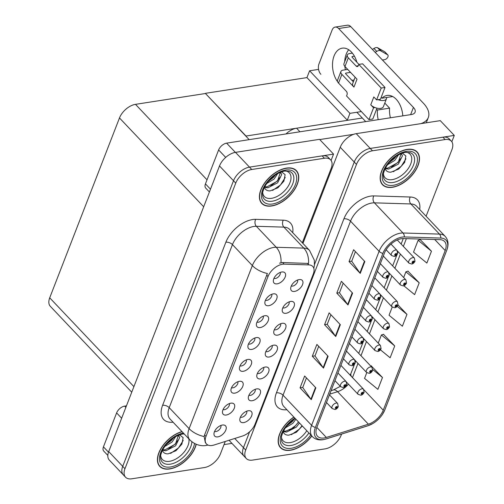 <?xml version="1.0" encoding="UTF-8"?>
<svg xmlns="http://www.w3.org/2000/svg" width="504" height="504" viewBox="0 0 504 504"><rect width="100%" height="100%" fill="white"/><g stroke="black" fill="none" stroke-linecap="round" stroke-linejoin="round"><path stroke-width="0.76" d="M286.02 133.944A14.893 8.524 -43.5 0 1 296.566 128.205L362.319 118.018M302.929 243.432L340.238 147.262A14.893 8.524 136.5 0 1 356.234 133.655L440.276 120.639L454.287 135.418L370.245 148.434A14.893 8.524 136.5 0 0 354.243 162.036L314.49 264.531L354.243 162.036A14.893 8.524 136.5 0 1 370.245 148.434L442.877 137.183A14.893 8.524 136.5 0 1 449.096 138.776L451.338 141.139A14.893 8.524 136.5 0 0 445.12 139.545L372.488 150.797A14.893 8.524 136.5 0 0 356.486 164.398L245.694 450.028A14.893 8.524 136.5 0 0 246.292 458.514A14.893 8.524 136.5 0 0 252.51 460.102L325.149 448.856A14.893 8.524 136.5 0 0 341.145 435.248L341.605 434.07M333.73 444.811L334.53 444.163M451.83 141.75L454.287 135.418M245.694 450.028L243.457 447.665A14.893 8.524 136.5 0 0 244.056 456.145A14.893 8.524 136.5 0 1 243.457 447.665L249.619 431.783L243.457 447.665L234.744 438.48M229.232 440.219A14.893 8.524 136.5 0 0 230.044 441.372L246.292 458.514M245.794 136.067L347.218 120.362L349.94 113.337L361.337 111.573M347.294 120.16L306.949 77.603L309.601 70.781L318.566 69.388M309.601 70.781L349.94 113.337M245.87 135.866L205.456 93.511L249.19 139.646M205.531 93.309L306.949 77.603M214.578 431.43A4.467 2.558 136.5 0 0 215.933 431.55A4.467 2.558 136.5 0 0 219.75 429.125A4.467 2.558 136.5 0 0 220.878 425.458M217.816 436.874A7.447 4.259 136.5 0 0 225.471 430.844A7.447 4.259 136.5 0 0 223.795 425.004A7.447 4.259 136.5 0 0 222.409 425.036A7.447 4.259 136.5 0 0 213.973 434.316A7.447 4.259 136.5 0 0 217.816 436.874M257.38 373.426A4.467 2.558 136.5 0 0 258.735 373.552A4.467 2.558 136.5 0 0 262.546 371.12A4.467 2.558 136.5 0 0 263.68 367.454M260.618 378.876A7.447 4.259 136.5 0 0 268.273 372.847A7.447 4.259 136.5 0 0 266.591 367.006A7.447 4.259 136.5 0 0 265.205 367.038A7.447 4.259 136.5 0 0 256.775 376.312A7.447 4.259 136.5 0 0 260.618 378.876M248.9 395.287A4.467 2.558 136.5 0 0 250.255 395.413A4.467 2.558 136.5 0 0 254.066 392.981A4.467 2.558 136.5 0 0 255.2 389.315M252.139 400.737A7.447 4.259 136.5 0 0 259.793 394.708A7.447 4.259 136.5 0 0 258.111 388.868A7.447 4.259 136.5 0 0 256.725 388.899A7.447 4.259 136.5 0 0 248.296 398.179A7.447 4.259 136.5 0 0 252.139 400.737M282.82 307.843A4.467 2.558 136.5 0 0 284.174 307.963A4.467 2.558 136.5 0 0 287.986 305.537A4.467 2.558 136.5 0 0 289.12 301.871M286.058 313.286A7.447 4.259 136.5 0 0 293.712 307.257A7.447 4.259 136.5 0 0 292.03 301.417A7.447 4.259 136.5 0 0 290.644 301.449A7.447 4.259 136.5 0 0 282.215 310.729A7.447 4.259 136.5 0 0 286.058 313.286M248.497 343.98A4.467 2.558 136.5 0 0 249.852 344.1A4.467 2.558 136.5 0 0 253.669 341.674A4.467 2.558 136.5 0 0 254.797 338.008M251.735 349.423A7.447 4.259 136.5 0 0 259.39 343.394A7.447 4.259 136.5 0 0 257.714 337.56A7.447 4.259 136.5 0 0 256.328 337.586A7.447 4.259 136.5 0 0 247.892 346.865A7.447 4.259 136.5 0 0 251.735 349.423M265.457 300.252A4.467 2.558 136.5 0 0 266.811 300.378A4.467 2.558 136.5 0 0 270.629 297.946A4.467 2.558 136.5 0 0 271.757 294.286M268.695 305.701A7.447 4.259 136.5 0 0 276.349 299.672A7.447 4.259 136.5 0 0 274.674 293.832A7.447 4.259 136.5 0 0 273.288 293.863A7.447 4.259 136.5 0 0 264.852 303.143A7.447 4.259 136.5 0 0 268.695 305.701M240.421 417.154A4.467 2.558 136.5 0 0 241.775 417.274A4.467 2.558 136.5 0 0 245.587 414.849A4.467 2.558 136.5 0 0 246.721 411.182M243.659 422.598A7.447 4.259 136.5 0 0 251.313 416.569A7.447 4.259 136.5 0 0 249.631 410.729A7.447 4.259 136.5 0 0 248.245 410.76A7.447 4.259 136.5 0 0 239.816 420.04A7.447 4.259 136.5 0 0 243.659 422.598M240.017 365.841A4.467 2.558 136.5 0 0 241.372 365.967A4.467 2.558 136.5 0 0 245.19 363.535A4.467 2.558 136.5 0 0 246.317 359.869M243.256 371.291A7.447 4.259 136.5 0 0 250.91 365.255A7.447 4.259 136.5 0 0 249.234 359.421A7.447 4.259 136.5 0 0 247.848 359.446A7.447 4.259 136.5 0 0 239.413 368.726A7.447 4.259 136.5 0 0 243.256 371.291M223.058 409.563A4.467 2.558 136.5 0 0 224.412 409.689A4.467 2.558 136.5 0 0 228.23 407.257A4.467 2.558 136.5 0 0 229.358 403.597M226.296 415.012A7.447 4.259 136.5 0 0 233.951 408.983A7.447 4.259 136.5 0 0 232.275 403.143A7.447 4.259 136.5 0 0 230.889 403.175A7.447 4.259 136.5 0 0 222.453 412.455A7.447 4.259 136.5 0 0 226.296 415.012M231.538 387.702A4.467 2.558 136.5 0 0 232.892 387.828A4.467 2.558 136.5 0 0 236.71 385.396A4.467 2.558 136.5 0 0 237.838 381.73M234.776 393.151A7.447 4.259 136.5 0 0 242.43 387.122A7.447 4.259 136.5 0 0 240.754 381.282A7.447 4.259 136.5 0 0 239.368 381.314A7.447 4.259 136.5 0 0 230.933 390.587A7.447 4.259 136.5 0 0 234.776 393.151M274.34 329.704A4.467 2.558 136.5 0 0 275.694 329.824A4.467 2.558 136.5 0 0 279.506 327.398A4.467 2.558 136.5 0 0 280.64 323.732M277.578 335.147A7.447 4.259 136.5 0 0 285.233 329.118A7.447 4.259 136.5 0 0 283.55 323.284A7.447 4.259 136.5 0 0 282.164 323.31A7.447 4.259 136.5 0 0 273.735 332.59A7.447 4.259 136.5 0 0 277.578 335.147M265.86 351.565A4.467 2.558 136.5 0 0 267.214 351.691A4.467 2.558 136.5 0 0 271.026 349.259A4.467 2.558 136.5 0 0 272.16 345.593M269.098 357.015A7.447 4.259 136.5 0 0 276.753 350.979A7.447 4.259 136.5 0 0 275.071 345.146A7.447 4.259 136.5 0 0 273.685 345.171A7.447 4.259 136.5 0 0 265.255 354.451A7.447 4.259 136.5 0 0 269.098 357.015M273.937 278.391A4.467 2.558 136.5 0 0 275.291 278.517A4.467 2.558 136.5 0 0 279.109 276.085A4.467 2.558 136.5 0 0 280.237 272.418M277.175 283.84A7.447 4.259 136.5 0 0 284.829 277.811A7.447 4.259 136.5 0 0 283.154 271.971A7.447 4.259 136.5 0 0 281.767 272.002A7.447 4.259 136.5 0 0 273.332 281.276A7.447 4.259 136.5 0 0 277.175 283.84M256.977 322.119A4.467 2.558 136.5 0 0 258.332 322.239A4.467 2.558 136.5 0 0 262.149 319.813A4.467 2.558 136.5 0 0 263.277 316.147M260.215 327.562A7.447 4.259 136.5 0 0 267.87 321.533A7.447 4.259 136.5 0 0 266.194 315.699A7.447 4.259 136.5 0 0 264.808 315.724A7.447 4.259 136.5 0 0 256.372 325.004A7.447 4.259 136.5 0 0 260.215 327.562M291.299 285.976A4.467 2.558 136.5 0 0 292.654 286.102A4.467 2.558 136.5 0 0 296.465 283.67A4.467 2.558 136.5 0 0 297.599 280.01M294.538 291.425A7.447 4.259 136.5 0 0 302.192 285.396A7.447 4.259 136.5 0 0 300.51 279.556A7.447 4.259 136.5 0 0 299.124 279.588A7.447 4.259 136.5 0 0 290.695 288.868A7.447 4.259 136.5 0 0 294.538 291.425M212.121 445.473A13.406 7.673 136.5 0 0 213.967 445.032L242.474 436.042A13.406 7.673 136.5 0 0 255.03 424.236L313.274 274.075A13.406 7.673 136.5 0 0 312.738 266.44A13.406 7.673 136.5 0 0 308.858 264.896L284.13 264.146A13.406 7.673 136.5 0 0 268.008 276.507L205.985 436.407A13.406 7.673 136.5 0 0 206.527 444.043A13.406 7.673 136.5 0 0 212.121 445.473M212.99 463.51L213.791 462.855M331.09 160.448L333.547 154.117L249.505 167.126A14.893 8.524 136.5 0 0 233.503 180.734L122.718 466.364A14.893 8.524 136.5 0 0 123.316 474.844A14.893 8.524 136.5 0 1 122.718 466.364L233.503 180.734A14.893 8.524 136.5 0 1 249.505 167.126L322.138 155.881A14.893 8.524 136.5 0 1 328.356 157.469L330.599 159.837A14.893 8.524 136.5 0 0 324.381 158.243L251.748 169.495A14.893 8.524 136.5 0 0 235.746 183.097L124.954 468.726A14.893 8.524 136.5 0 0 125.553 477.212A14.893 8.524 136.5 0 0 131.771 478.8L204.41 467.554A14.893 8.524 136.5 0 0 220.406 453.946L225.244 441.479M333.547 154.117L319.536 139.337L235.494 152.353A14.893 8.524 136.5 0 0 219.498 165.961L108.707 451.584A14.893 8.524 136.5 0 0 109.305 460.07L125.553 477.212M131.739 392.2L50.312 306.3A14.893 8.524 -43.5 0 1 49.713 297.82L119.48 117.949A14.893 8.524 -43.5 0 1 135.482 104.347L205.456 93.511M293.863 417.079A23.833 13.633 136.5 0 0 280.52 447.709A23.833 13.633 136.5 0 0 290.468 450.255A23.833 13.633 136.5 0 0 311.818 436.017M392.471 187.28A23.833 13.633 136.5 0 0 414.502 172.091A23.833 13.633 136.5 0 0 417.117 151.937A23.833 13.633 136.5 0 0 407.163 149.392A23.833 13.633 136.5 0 0 385.132 164.581A23.833 13.633 136.5 0 0 382.523 184.735A23.833 13.633 136.5 0 0 392.471 187.28M324.166 437.97A15.889 9.091 -43.5 0 1 317.533 436.275A15.889 9.091 -43.5 0 1 316.896 427.228L384.394 253.197A15.889 9.091 -43.5 0 1 403.502 238.549L439.961 239.652A15.889 9.091 -43.5 0 1 444.553 241.485A15.889 9.091 -43.5 0 1 445.196 250.532L383.261 410.199A15.889 9.091 -43.5 0 1 368.38 424.192L326.353 437.453A15.889 9.091 -43.5 0 1 324.166 437.97M323.555 439.551A17.873 10.225 136.5 0 0 326.012 438.965L368.046 425.704A17.873 10.225 136.5 0 0 372.872 423.505A17.873 10.225 136.5 0 0 382.404 414.471A17.873 10.225 136.5 0 0 384.785 409.966L446.714 250.299A17.873 10.225 136.5 0 0 440.83 238.058L404.365 236.956A17.873 10.225 136.5 0 0 382.876 253.43L315.372 427.461A17.873 10.225 136.5 0 0 323.555 439.551M364.833 261.544L353.625 249.726L349.039 261.563L360.24 273.382L364.833 261.544M355.433 251.628L351.716 261.217L359.9 272.966A3.975 2.079 21.2 0 0 360.24 273.382M351.742 261.141L349.039 261.563M352.592 293.114L341.384 281.295L336.792 293.133L347.999 304.952L352.592 293.114M343.186 283.198L339.469 292.786L347.653 304.536A3.975 2.079 21.2 0 0 347.999 304.952M339.501 292.717L336.792 293.133M315.857 387.828L304.649 376.003L300.056 387.841L311.264 399.666L315.857 387.828M306.451 377.912L302.734 387.5L310.918 399.25A3.975 2.079 21.2 0 0 311.264 399.666M302.765 387.425L300.056 387.841M328.098 356.259L316.89 344.434L312.304 356.271L323.505 368.096L328.098 356.259M318.698 346.336L314.981 355.925L323.165 367.674A3.975 2.079 21.2 0 0 323.505 368.096M315.006 355.856L312.304 356.271M340.345 324.683L329.137 312.864L324.544 324.702L335.752 336.527L340.345 324.683M330.945 314.767L327.222 324.356L335.412 336.105A3.975 2.079 21.2 0 0 335.752 336.527M327.254 324.286L324.544 324.702M426.094 216.241L451.937 149.619A14.893 8.524 136.5 0 0 451.338 141.139M431.462 251.231L418.125 240.276L413.532 252.113L426.869 263.069L431.462 251.231L420.185 239.583M380.438 349.814L390.134 357.777L394.726 345.939L383.45 334.297M366.78 372.658L364.549 378.397L377.887 389.346L382.479 377.509L371.202 365.866M403.792 285.743L414.622 294.638L419.215 282.801L407.938 271.158M392.219 307.068L389.044 315.252L402.381 326.208L406.967 314.37L398.028 304.933M406.967 314.37L397.196 306.337M394.726 345.939L381.389 334.984L378.233 343.13M381.389 334.984L383.632 334.234M370.73 366.024L371.385 365.803M382.479 377.509L372.777 369.539M419.215 282.801L405.877 271.845L403.673 277.54M405.877 271.845L408.12 271.095M418.125 240.276L420.368 239.526M181.982 431.6A23.833 13.633 136.5 0 0 161.57 447.489A23.833 13.633 136.5 0 0 159.781 466.408A23.833 13.633 136.5 0 0 169.728 468.953A23.833 13.633 136.5 0 0 196.245 444.289M271.732 205.978A23.833 13.633 136.5 0 0 293.763 190.789A23.833 13.633 136.5 0 0 296.377 170.636A23.833 13.633 136.5 0 0 286.423 168.09A23.833 13.633 136.5 0 0 264.392 183.28A23.833 13.633 136.5 0 0 261.784 203.433A23.833 13.633 136.5 0 0 271.732 205.978M205.386 442.84L204.139 436.546L204.593 434.933L267.391 273.489A17.375 9.085 -158.8 0 1 252.353 265.583A19.864 11.365 -43.5 0 1 273.685 247.445A19.864 11.365 -43.5 0 1 276.236 247.275L303.792 248.107A19.864 11.365 -43.5 0 1 309.532 250.4L289.642 229.414A19.864 11.365 136.5 0 0 283.897 227.128L256.341 226.29A19.864 11.365 136.5 0 0 253.796 226.46A19.864 11.365 136.5 0 0 232.457 244.604L169.212 407.66A19.864 11.365 136.5 0 0 170.012 418.969L189.901 439.948A19.864 11.365 -43.5 0 1 189.107 428.646A17.375 9.085 21.2 0 0 204.139 436.546M279.493 263.195L282.605 262.534L308.536 263.453A17.375 12.392 -88.3 0 0 303.792 248.107L283.897 227.128A4.964 3.541 91.7 0 1 283.267 220.179A24.828 14.207 -43.5 0 1 292.704 232.646M302.312 242.783L331.197 168.317A14.893 8.524 136.5 0 0 330.599 159.837M397.398 250.942L408.971 263.151A3.723 2.129 -43.5 0 1 409.38 260.001A3.723 2.129 -43.5 0 1 412.82 257.632A3.723 2.129 -43.5 0 1 414.376 258.029L414.987 261.217A2.482 1.367 -160.8 0 1 414.042 261.878A1.241 0.712 136.5 0 0 413.456 261.078A1.241 0.712 136.5 0 0 412.127 262.212A1.241 0.712 136.5 0 0 412.694 263.05A1.241 0.712 136.5 0 0 414.011 261.96L412.713 262.408L413.23 261.671L414.042 261.878M413.135 261.696L413.45 262.023M414.011 261.96A2.482 1.228 23.1 0 0 414.893 261.463A2.482 1.228 23.1 0 0 414.931 261.343M386.127 249.782L391.614 255.566A3.723 2.129 -43.5 0 1 392.017 252.416A3.723 2.129 -43.5 0 1 395.464 250.041A3.723 2.129 -43.5 0 1 397.02 250.444L397.625 253.632A2.482 1.367 -160.8 0 1 396.679 254.293A1.241 0.712 136.5 0 0 396.1 253.493A1.241 0.712 136.5 0 0 394.764 254.627A1.241 0.712 136.5 0 0 395.331 255.465A1.241 0.712 136.5 0 0 396.648 254.375L395.356 254.822L395.867 254.085L396.679 254.293M395.779 254.111L396.087 254.438M396.648 254.375A2.482 1.228 23.1 0 0 397.53 253.871A2.482 1.228 23.1 0 0 397.568 253.758M388.918 272.803L400.491 285.012A3.723 2.129 -43.5 0 1 400.901 281.862A3.723 2.129 -43.5 0 1 404.34 279.493A3.723 2.129 -43.5 0 1 405.896 279.89L406.507 283.078A2.482 1.367 -160.8 0 1 405.562 283.739A1.241 0.712 136.5 0 0 404.977 282.939A1.241 0.712 136.5 0 0 403.647 284.073A1.241 0.712 136.5 0 0 404.214 284.918A1.241 0.712 136.5 0 0 405.531 283.828L404.233 284.269L404.75 283.531L405.562 283.739M404.655 283.557L404.97 283.884M405.531 283.828A2.482 1.228 23.1 0 0 406.413 283.324A2.482 1.228 23.1 0 0 406.451 283.204M380.438 294.664L392.011 306.873A3.723 2.129 -43.5 0 1 392.421 303.729A3.723 2.129 -43.5 0 1 395.861 301.354A3.723 2.129 -43.5 0 1 397.417 301.751L398.028 304.939A2.482 1.367 -160.8 0 1 397.083 305.6A1.241 0.712 136.5 0 0 396.497 304.807A1.241 0.712 136.5 0 0 395.168 305.941A1.241 0.712 136.5 0 0 395.734 306.779A1.241 0.712 136.5 0 0 397.051 305.689L395.753 306.13L396.27 305.399L397.083 305.6M396.175 305.418L396.49 305.752M397.051 305.689A2.482 1.228 23.1 0 0 397.933 305.185A2.482 1.228 23.1 0 0 397.971 305.065M371.958 316.531L383.531 328.74A3.723 2.129 -43.5 0 1 383.941 325.59A3.723 2.129 -43.5 0 1 387.381 323.215A3.723 2.129 -43.5 0 1 388.937 323.612L389.548 326.8A2.482 1.367 -160.8 0 1 388.603 327.461A1.241 0.712 136.5 0 0 388.017 326.668A1.241 0.712 136.5 0 0 386.688 327.802A1.241 0.712 136.5 0 0 387.255 328.639A1.241 0.712 136.5 0 0 388.571 327.55L387.274 327.997L387.79 327.26L388.603 327.461M387.696 327.285L388.011 327.613M388.571 327.55A2.482 1.228 23.1 0 0 389.453 327.046A2.482 1.228 23.1 0 0 389.491 326.932M377.357 271.335L383.135 277.427A3.723 2.129 -43.5 0 1 383.538 274.277A3.723 2.129 -43.5 0 1 386.984 271.908A3.723 2.129 -43.5 0 1 388.54 272.305L389.145 275.493A2.482 1.367 -160.8 0 1 388.2 276.154A1.241 0.712 136.5 0 0 387.62 275.354A1.241 0.712 136.5 0 0 386.284 276.488A1.241 0.712 136.5 0 0 386.851 277.332A1.241 0.712 136.5 0 0 388.168 276.236L386.877 276.683L387.387 275.946L388.2 276.154M387.299 275.971L387.608 276.299M388.168 276.236A2.482 1.228 23.1 0 0 389.05 275.738A2.482 1.228 23.1 0 0 389.088 275.619M368.878 293.202L374.655 299.288A3.723 2.129 -43.5 0 1 375.058 296.138A3.723 2.129 -43.5 0 1 378.504 293.769A3.723 2.129 -43.5 0 1 380.06 294.166L380.665 297.354A2.482 1.367 -160.8 0 1 379.72 298.015A1.241 0.712 136.5 0 0 379.14 297.221A1.241 0.712 136.5 0 0 377.805 298.349A1.241 0.712 136.5 0 0 378.372 299.193A1.241 0.712 136.5 0 0 379.688 298.103L378.397 298.544L378.907 297.807L379.72 298.015M378.819 297.832L379.128 298.166M379.688 298.103A2.482 1.228 23.1 0 0 380.57 297.599A2.482 1.228 23.1 0 0 380.608 297.48M360.398 315.063L366.175 321.149A3.723 2.129 -43.5 0 1 366.578 318.005A3.723 2.129 -43.5 0 1 370.024 315.63A3.723 2.129 -43.5 0 1 371.58 316.027L372.185 319.215A2.482 1.367 -160.8 0 1 371.24 319.876A1.241 0.712 136.5 0 0 370.661 319.082A1.241 0.712 136.5 0 0 369.325 320.216A1.241 0.712 136.5 0 0 369.892 321.054A1.241 0.712 136.5 0 0 371.209 319.964L369.917 320.412L370.427 319.675L371.24 319.876M370.339 319.693L370.648 320.027M371.209 319.964A2.482 1.228 23.1 0 0 372.091 319.46A2.482 1.228 23.1 0 0 372.128 319.341M351.918 336.924L357.695 343.016A3.723 2.129 -43.5 0 1 358.098 339.866A3.723 2.129 -43.5 0 1 361.544 337.491A3.723 2.129 -43.5 0 1 363.101 337.888L363.705 341.076A2.482 1.367 -160.8 0 1 362.76 341.737A1.241 0.712 136.5 0 0 362.181 340.943A1.241 0.712 136.5 0 0 360.845 342.077A1.241 0.712 136.5 0 0 361.412 342.915A1.241 0.712 136.5 0 0 362.729 341.825L361.437 342.273L361.948 341.536L362.76 341.737M361.859 341.561L362.168 341.888M362.729 341.825A2.482 1.228 23.1 0 0 363.611 341.321A2.482 1.228 23.1 0 0 363.649 341.208M121.647 418.232L116.613 412.921L103.446 446.859L108.492 452.183M224.034 444.597L231.941 443.369M107.831 455.408L103.748 451.099A7.447 4.259 -43.5 0 1 103.446 446.859M116.613 412.921A7.447 4.259 -43.5 0 1 124.614 406.117L125.843 407.415M126.454 405.833L124.614 406.117M344.704 61.746A19.864 12.55 81.2 0 1 346.235 54.079A19.864 12.55 81.2 0 1 348.711 49.739M337.623 81.736A19.864 12.55 81.2 0 1 334.064 55.963A19.864 12.55 81.2 0 1 342.235 48.157A19.864 12.55 81.2 0 1 356.895 62.25M381.188 97.329L382.007 98.192L392.711 96.535M378.227 119.662A19.864 12.55 81.2 0 1 377.414 110.029L376.595 109.166M377.414 110.029L389.586 108.146L384.785 103.087M225.691 157.412L218.616 149.946L205.449 183.884L210.483 189.195M326.038 181.616L326.964 181.472M319.75 139.564L353.676 134.31M390.398 117.778A19.864 12.55 81.2 0 1 389.586 108.146M345.404 69.779A19.864 12.55 81.2 0 1 344.849 66.377M338.631 28.526A7.447 4.706 -98.8 0 0 335.191 27.084L347.363 25.2A7.447 4.706 81.2 0 1 350.797 26.643L338.631 28.526L413.431 107.434A9.929 5.191 -158.8 0 1 415.088 112.203A9.929 5.191 -158.8 0 1 411.434 114.521L226.611 143.142L235.368 152.372M420.777 123.663A29.793 15.574 21.2 0 0 428.318 117.489A29.793 15.574 21.2 0 0 423.36 103.181L350.797 26.643M335.191 27.084A7.447 4.706 -98.8 0 0 332.13 30.013L318.969 63.951A7.447 4.706 -98.8 0 0 320.872 74.302M382.007 98.192A19.864 12.55 81.2 0 1 387.059 95.445A19.864 12.55 81.2 0 1 402.803 115.857M356.864 112.266L365.715 121.603M209.406 191.98L205.752 188.124A7.447 4.259 -43.5 0 1 205.449 183.884M218.616 149.946A7.447 4.259 -43.5 0 1 226.611 143.142M378.076 99.666L376.62 99.893L381.213 88.055L385.018 87.463L380.425 99.307L378.076 99.666A7.447 3.893 21.2 0 0 383.727 100.485A7.447 3.893 21.2 0 0 386.467 98.746A7.447 3.893 21.2 0 0 386.562 97.486M375.014 107.56L373.559 107.787L370.755 104.832A7.447 3.893 21.2 0 0 375.014 107.56A7.447 3.893 21.2 0 0 380.665 108.379A7.447 3.893 21.2 0 0 383.405 106.64L386.467 98.746M352.372 53.122L349.53 53.563A5.96 3.112 21.2 0 0 347.338 54.955A5.96 3.112 21.2 0 0 348.327 57.815L344.963 66.496L357.008 79.204L353.947 87.097L341.901 74.39L338.531 83.072L346.38 91.344A2.482 1.569 81.2 0 1 347.01 94.796L346.557 95.98L368.966 119.624L372.771 119.032L376.986 108.171M344.963 66.496A5.96 3.112 -158.8 0 1 343.967 63.636L347.338 54.955M382.435 60.014L384.565 59.686A3.169 1.814 -43.5 0 0 387.494 57.664A3.169 1.814 -43.5 0 0 387.841 54.986L385.043 52.032A3.169 1.814 136.5 0 0 384.804 51.843L377.464 47.647A4.964 2.841 136.5 0 0 373.962 48.46L376.765 51.414L375.215 52.397M355.144 77.238L352.706 83.519A7.447 3.893 21.2 0 0 353.947 87.097M353.348 81.868L345.706 73.798A0.995 0.517 -158.8 0 1 345.536 73.326A0.995 0.517 -158.8 0 1 345.901 73.093L345.649 73.742M350.532 72.374L345.901 73.093M338.531 83.072A5.96 3.112 -158.8 0 1 337.541 80.212L340.912 71.53A5.96 3.112 21.2 0 1 343.104 70.138L347.735 69.42M340.912 71.53A5.96 3.112 21.2 0 0 341.901 74.39M370.755 104.832L373.817 96.938L376.62 99.893M358.924 64.392L352.132 57.229A0.995 0.517 -158.8 0 1 351.968 56.75A0.995 0.517 -158.8 0 1 352.334 56.517L352.082 57.166M385.018 87.463L362.603 63.825L358.798 64.411L358.338 65.596A2.482 1.569 81.2 0 1 357.317 66.572A2.482 1.569 81.2 0 1 356.177 66.093L348.327 57.815M351.886 80.325L354.079 79.985M368.966 119.624L373.559 107.787M381.213 88.055L358.798 64.411M354.432 56.196L352.334 56.517M372.412 49.436L373.962 48.46M376.765 51.414A4.964 2.841 136.5 0 1 380.262 50.608L387.601 54.797A3.169 1.814 -43.5 0 1 387.841 54.986M380.262 50.608L377.464 47.647M381.509 51.269L378.712 48.315M306.791 430.712A17.18 9.828 -43.5 0 1 290.279 442.606A17.18 9.828 -43.5 0 1 281.421 436.716M311.718 435.91A23.587 13.495 -43.5 0 1 290.543 450.059A23.587 13.495 -43.5 0 1 280.697 447.539A23.587 13.495 -43.5 0 1 293.964 417.186M302.305 425.987L296.383 432.268L288.905 435.154C285.963 435.28 284.08 434.158 283.248 431.789A11.227 6.42 136.5 0 1 283.154 431.5M295.892 419.221L292.824 423.329L285.296 427.896M294.683 418.868L286.618 426.126M299.452 422.976L296.383 427.083L286.618 432.073L283.179 431.594M298.563 422.037L293.794 427.657L285.724 431.134L283.406 431.008M282.127 434.486L282.082 434.076M302.06 425.729L299.231 429.263L291.337 434.719M298.507 421.974L295.678 425.508L289.334 430.24M294.361 419.082L292.118 421.754L286.763 425.949M183.343 433.925A17.18 9.828 -43.5 0 1 184.395 434.139M188.836 438.826A17.18 9.828 -43.5 0 1 183.702 452.573A17.18 9.828 -43.5 0 1 169.539 461.305A17.18 9.828 -43.5 0 1 160.681 455.414M196.075 444.219A23.587 13.495 -43.5 0 1 169.804 468.758A23.587 13.495 -43.5 0 1 159.957 466.238A23.587 13.495 -43.5 0 1 161.79 447.42A23.587 13.495 -43.5 0 1 182.12 431.739M179.273 434.599L183.122 437.623L181.9 444.1L175.953 450.746L168.166 453.852C165.224 453.978 163.34 452.857 162.508 450.488A11.227 6.42 136.5 0 1 162.414 450.198M175.77 436.483L172.084 442.027L164.556 446.594M173.943 437.566L165.879 444.824M178.435 435.217L179.695 437.485L175.644 445.782L165.873 450.771L162.439 450.286M178.403 435.229L175.487 444.062L164.984 449.833L162.66 449.707M161.387 453.184L161.343 452.775M183.229 440.458L178.492 447.962L170.598 453.417M178.139 440.074L174.938 444.207L168.594 448.938M173.615 437.781L171.379 440.452L166.024 444.641M406.085 152.252A17.18 9.828 -43.5 0 1 409.935 165.728A17.18 9.828 -43.5 0 1 392.282 179.626A17.18 9.828 -43.5 0 1 383.424 173.735M392.547 187.078A23.587 13.495 -43.5 0 1 382.7 184.565A23.587 13.495 -43.5 0 1 385.283 164.619A23.587 13.495 -43.5 0 1 407.087 149.594A23.587 13.495 -43.5 0 1 416.934 152.107A23.587 13.495 -43.5 0 1 414.351 172.053A23.587 13.495 -43.5 0 1 392.547 187.078M402.016 152.92L405.865 155.95L404.643 162.42L398.696 169.073L390.909 172.179C387.967 172.299 386.083 171.177 385.251 168.808A11.227 6.42 136.5 0 1 385.157 168.525M398.513 154.81L394.827 160.354L387.293 164.915M396.686 155.893L388.622 163.145M401.178 153.544L402.438 155.812L398.387 164.102L388.615 169.092L385.182 168.613M401.146 153.556L398.229 162.389L387.727 168.153L385.402 168.027M384.13 171.511L384.086 171.102M405.972 158.779L401.234 166.282L393.341 171.738M400.882 158.395L397.675 162.527L391.331 167.265M396.358 156.101L394.122 158.779L388.767 162.968M285.346 170.951A17.18 9.828 -43.5 0 1 289.195 184.42A17.18 9.828 -43.5 0 1 271.543 198.324A17.18 9.828 -43.5 0 1 262.678 192.433M271.807 205.777A23.587 13.495 -43.5 0 1 261.96 203.257A23.587 13.495 -43.5 0 1 264.543 183.317A23.587 13.495 -43.5 0 1 286.348 168.292A23.587 13.495 -43.5 0 1 296.195 170.806A23.587 13.495 -43.5 0 1 293.612 190.751A23.587 13.495 -43.5 0 1 271.807 205.777M281.27 171.618L285.125 174.649L283.903 181.119L277.956 187.772L270.169 190.877C267.227 190.997 265.343 189.876 264.506 187.507A11.227 6.42 136.5 0 1 264.417 187.223M277.773 173.508L274.088 179.052L266.553 183.613M275.946 174.586L267.882 181.843M280.438 172.242L281.698 174.51L277.647 182.801L267.876 187.79L264.442 187.312M280.407 172.255L277.49 181.087L266.988 186.852L264.663 186.726M263.39 190.21L263.346 189.8M285.233 177.477L280.495 184.981L272.601 190.436M280.142 177.093L276.935 181.226L270.591 185.963M275.619 174.8L273.382 177.477L268.027 181.667M363.479 338.392L375.052 350.601A3.723 2.129 -43.5 0 1 375.461 347.451A3.723 2.129 -43.5 0 1 378.901 345.076A3.723 2.129 -43.5 0 1 380.457 345.473L381.068 348.661A2.482 1.367 -160.8 0 1 380.123 349.322A1.241 0.712 136.5 0 0 379.537 348.529A1.241 0.712 136.5 0 0 378.208 349.663A1.241 0.712 136.5 0 0 378.775 350.501A1.241 0.712 136.5 0 0 380.092 349.411L378.794 349.858L379.31 349.121L380.123 349.322M379.216 349.146L379.531 349.474M380.092 349.411A2.482 1.228 23.1 0 0 380.974 348.907A2.482 1.228 23.1 0 0 381.011 348.793M354.999 360.253L366.572 372.462A3.723 2.129 -43.5 0 1 366.981 369.312A3.723 2.129 -43.5 0 1 370.421 366.937A3.723 2.129 -43.5 0 1 371.977 367.34L372.588 370.528A2.482 1.367 -160.8 0 1 371.643 371.19A1.241 0.712 136.5 0 0 371.057 370.39A1.241 0.712 136.5 0 0 369.728 371.524A1.241 0.712 136.5 0 0 370.295 372.361A1.241 0.712 136.5 0 0 371.612 371.272L370.314 371.719L370.831 370.982L371.643 371.19M370.736 371.007L371.051 371.335M371.612 371.272A2.482 1.228 23.1 0 0 372.494 370.774A2.482 1.228 23.1 0 0 372.532 370.654M346.519 382.114L358.092 394.323A3.723 2.129 -43.5 0 1 358.501 391.173A3.723 2.129 -43.5 0 1 361.941 388.804A3.723 2.129 -43.5 0 1 363.497 389.201L364.109 392.389A2.482 1.367 -160.8 0 1 363.164 393.051A1.241 0.712 136.5 0 0 362.578 392.251A1.241 0.712 136.5 0 0 361.248 393.385A1.241 0.712 136.5 0 0 361.815 394.229A1.241 0.712 136.5 0 0 363.132 393.133L361.834 393.58L362.351 392.843L363.164 393.051M362.256 392.868L362.571 393.196M363.132 393.133A2.482 1.228 23.1 0 0 364.014 392.635A2.482 1.228 23.1 0 0 364.052 392.515M343.438 358.785L349.215 364.877A3.723 2.129 -43.5 0 1 349.619 361.727A3.723 2.129 -43.5 0 1 353.065 359.352A3.723 2.129 -43.5 0 1 354.621 359.749L355.226 362.937A2.482 1.367 -160.8 0 1 354.281 363.604A1.241 0.712 136.5 0 0 353.701 362.804A1.241 0.712 136.5 0 0 352.365 363.938A1.241 0.712 136.5 0 0 352.932 364.776A1.241 0.712 136.5 0 0 354.249 363.686L352.957 364.134L353.468 363.397L354.281 363.604M353.38 363.422L353.688 363.749M354.249 363.686A2.482 1.228 23.1 0 0 355.131 363.182A2.482 1.228 23.1 0 0 355.169 363.069M334.958 380.646L340.736 386.738A3.723 2.129 -43.5 0 1 341.139 383.588A3.723 2.129 -43.5 0 1 344.585 381.219A3.723 2.129 -43.5 0 1 346.141 381.616L346.746 384.804A2.482 1.367 -160.8 0 1 345.801 385.466A1.241 0.712 136.5 0 0 345.221 384.665A1.241 0.712 136.5 0 0 343.886 385.799A1.241 0.712 136.5 0 0 344.452 386.637A1.241 0.712 136.5 0 0 345.769 385.547L344.478 385.995L344.988 385.258L345.801 385.466M344.9 385.283L345.209 385.61M345.769 385.547A2.482 1.228 23.1 0 0 346.651 385.05A2.482 1.228 23.1 0 0 346.689 384.93M326.479 402.513L332.256 408.599A3.723 2.129 -43.5 0 1 332.659 405.449A3.723 2.129 -43.5 0 1 336.105 403.08A3.723 2.129 -43.5 0 1 337.661 403.477L338.266 406.665A2.482 1.367 -160.8 0 1 337.321 407.326A1.241 0.712 136.5 0 0 336.741 406.526A1.241 0.712 136.5 0 0 335.406 407.66A1.241 0.712 136.5 0 0 335.973 408.505A1.241 0.712 136.5 0 0 337.289 407.415L335.998 407.856L336.508 407.119L337.321 407.326M336.42 407.144L336.729 407.471M337.289 407.415A2.482 1.228 23.1 0 0 338.171 406.911A2.482 1.228 23.1 0 0 338.209 406.791M296.566 128.205L299.956 131.783M356.234 133.655L372.488 150.797M340.238 147.262L356.486 164.398M323.789 187.406L324.412 188.061M108.707 451.584L124.954 468.726M219.498 165.961L235.746 183.097M235.494 152.353L251.748 169.495M49.713 297.82L133.9 386.631M119.48 117.949L203.673 206.76M135.482 104.347L207.024 179.815M308.858 264.896L307.333 263.283M284.13 264.146L282.605 262.534M268.008 276.507L266.616 275.033M205.985 436.407L204.593 434.933M286.896 409.727A24.828 14.207 -43.5 0 1 276.431 392.824L343.93 218.793A4.964 2.596 -158.8 0 1 350.532 221.162L283.034 395.186A19.864 11.365 136.5 0 0 283.834 406.495L312.411 436.64A19.864 11.365 -43.5 0 1 311.611 425.332A4.964 2.596 21.2 0 0 315.372 427.461M343.93 218.793A24.828 14.207 -43.5 0 1 370.598 196.119A24.828 14.207 -43.5 0 1 373.785 195.905L410.243 197.007A24.828 14.207 -43.5 0 1 419.681 209.475M371.87 203.018A19.864 11.365 136.5 0 0 350.532 221.162L379.109 251.307A19.864 11.365 -43.5 0 1 402.992 232.993L439.456 234.095A19.864 11.365 -43.5 0 1 445.196 236.389L416.619 206.243A19.864 11.365 136.5 0 0 410.88 203.956L374.415 202.847A19.864 11.365 136.5 0 0 371.87 203.018M312.411 436.64C315.094 439.331 318.623 440.357 322.988 439.721L325.773 439.066A4.964 2.64 -107.5 0 0 326.012 438.965M382.404 414.471L384.892 409.746A4.964 2.596 -158.8 0 1 384.785 409.966M446.714 250.299A4.964 2.596 21.2 0 0 446.821 250.078C448.875 244.572 448.333 240.011 445.196 236.389M440.83 238.058A4.964 3.541 -88.3 0 0 439.456 234.095L410.88 203.956A4.964 3.541 91.7 0 1 410.243 197.007M372.872 423.505L367.807 425.804A4.964 2.64 -107.5 0 0 368.046 425.704M404.365 236.956A4.964 3.541 -88.3 0 0 402.992 232.993L374.415 202.847A4.964 3.541 91.7 0 1 373.785 195.905M382.876 253.43A4.964 2.596 -158.8 0 1 379.109 251.307L311.611 425.332L283.034 395.186A4.964 2.596 -158.8 0 0 276.431 392.824M445.12 139.545L442.877 137.183M445.196 250.532L434.731 239.494M326.353 437.453L316.827 427.405M368.38 424.192L337.567 391.684A15.889 9.091 136.5 0 0 348.453 384.155M329.723 394.159L337.567 391.684A8.94 4.75 72.5 0 0 333.352 389.97L340.351 386.335M383.261 410.199L363.951 389.831M352.485 377.584L357.985 363.403M360.965 355.723L366.465 341.542M369.445 333.862L374.945 319.681M377.924 311.995L383.424 297.82M386.404 290.134L391.904 275.953M394.884 268.273L400.384 254.092M403.364 246.412L406.381 238.638M351.609 376.658A8.94 4.675 -158.8 0 1 350.954 373.401L354.539 364.171M339.986 324.305L335.412 336.105M327.739 355.881L323.165 367.674M315.498 387.45L310.918 399.25M352.233 292.736L347.653 304.536M364.474 261.166L359.9 272.966M225.855 242.235A4.964 2.596 -158.8 0 1 232.457 244.604L252.353 265.583L189.107 428.646L169.212 407.66A4.964 2.596 -158.8 0 0 162.609 405.292L225.855 242.235A24.828 14.207 -43.5 0 1 252.523 219.561A24.828 14.207 -43.5 0 1 255.704 219.347L283.267 220.179M280.974 262.723A17.375 12.392 -88.3 0 0 276.236 247.275L256.341 226.29A4.964 3.541 91.7 0 1 255.704 219.347M173.074 422.201A24.828 14.207 -43.5 0 1 162.609 405.292M324.381 158.243L322.138 155.881M410.634 114.647L413.431 107.434M356.177 66.093L358.268 65.766M387.601 54.797L384.804 51.843M308.902 432.949A19.026 10.886 -43.5 0 1 291.041 445.473A19.026 10.886 -43.5 0 1 281.623 440.931L281.459 436.458L283.097 431.619L285.793 427.197L289.913 422.591L295.231 418.528M310.792 434.933A21.351 12.216 -43.5 0 1 291.236 448.283A21.351 12.216 -43.5 0 1 280.293 438.354A21.351 12.216 -43.5 0 1 294.89 418.163M191.86 441.737A19.026 10.886 -43.5 0 1 170.302 464.171A19.026 10.886 -43.5 0 1 160.883 459.629L160.65 458.678C160.87 456.517 159.384 458.06 162.357 450.318C167.435 441.391 174.195 435.96 182.637 434.02L184.136 433.868M194.531 443.482A21.351 12.216 -43.5 0 1 170.491 466.981A21.351 12.216 -43.5 0 1 160.669 452.68A21.351 12.216 -43.5 0 1 183.393 433.087M410.288 152.68A19.026 10.886 -43.5 0 1 411.9 168.38A19.026 10.886 -43.5 0 1 393.044 182.492A19.026 10.886 -43.5 0 1 383.626 177.956L383.393 176.999C383.613 174.844 382.126 176.381 385.1 168.645C390.178 159.718 396.938 154.281 405.38 152.34L410.288 152.68M393.233 185.302A21.351 12.216 -43.5 0 1 383.468 170.869A21.351 12.216 -43.5 0 1 406.4 151.37A21.351 12.216 -43.5 0 1 416.172 165.803A21.351 12.216 -43.5 0 1 393.233 185.302M289.548 171.379A19.026 10.886 -43.5 0 1 291.161 187.078A19.026 10.886 -43.5 0 1 272.305 201.191A19.026 10.886 -43.5 0 1 262.886 196.654L262.653 195.697C262.874 193.542 261.387 195.079 264.354 187.337C269.438 178.416 276.198 172.979 284.64 171.039L289.548 171.379M272.494 204A21.351 12.216 -43.5 0 1 262.723 189.567A21.351 12.216 -43.5 0 1 285.661 170.062A21.351 12.216 -43.5 0 1 295.432 184.502A21.351 12.216 -43.5 0 1 272.494 204M384.892 409.746L446.821 250.078M325.773 439.066L367.807 425.804M350.179 375.146L350.954 373.401M355.421 361.885L355.748 361.047M358.728 353.361L363.019 342.31M363.901 340.024L364.228 339.179M367.208 331.5L371.498 320.443M372.38 318.163L372.708 317.318M375.688 309.639L379.978 298.582M380.86 296.302L381.188 295.457M384.168 287.778L388.458 276.721M389.34 274.441L389.668 273.596M392.647 265.91L396.938 254.86M397.82 252.573L398.147 251.735M401.127 244.049L403.263 238.543M331.065 390.695L333.352 389.97M189.901 439.948C195.88 445.845 202.784 446.141 206.212 445.435L207.994 445.07M313.809 268.311L314.401 265.394L314.332 260.209L309.532 250.4M408.971 263.151L411.674 264.027C412.826 263.976 413.904 263.119 414.893 261.463M397.265 239.973L414.376 258.029M391.614 255.566L394.311 256.442C395.47 256.385 396.541 255.534 397.53 253.871M390.997 244.087L397.02 250.444M400.491 285.012L403.194 285.894C404.347 285.837 405.424 284.981 406.413 283.324M383.292 256.045L405.896 279.89M392.011 306.873L394.714 307.755C395.867 307.698 396.944 306.841 397.933 305.185M374.812 277.906L397.417 301.751M383.531 328.74L386.234 329.616C387.387 329.559 388.464 328.702 389.453 327.046M366.332 299.767L388.937 323.612M383.135 277.427L385.831 278.303C386.99 278.252 388.061 277.395 389.05 275.738M380.337 263.655L388.54 272.305M374.655 299.288L377.351 300.17C378.51 300.113 379.581 299.256 380.57 297.599M371.858 285.516L380.06 294.166M366.175 321.149L368.871 322.031C370.031 321.974 371.101 321.117 372.091 319.46M363.378 307.377L371.58 316.027M357.695 343.016L360.391 343.892C361.551 343.835 362.622 342.978 363.611 341.321M354.898 329.244L363.101 337.888M428.318 117.489L426.258 122.812M280.697 447.539L279.348 446.116M159.957 466.238L158.609 464.814M382.7 184.565L381.352 183.135M416.934 152.107L415.586 150.683M261.96 203.257L260.612 201.833M296.195 170.806L294.846 169.382M375.052 350.601L377.754 351.477C378.907 351.42 379.984 350.564 380.974 348.907M357.853 321.628L380.457 345.473M366.572 372.462L369.274 373.338C370.427 373.288 371.505 372.431 372.494 370.774M349.373 343.495L371.977 367.34M358.092 394.323L360.795 395.199C361.948 395.149 363.025 394.292 364.014 392.635M340.893 365.356L363.497 389.201M349.215 364.877L351.912 365.753C353.071 365.696 354.142 364.839 355.131 363.182M346.418 351.105L354.621 359.749M340.736 386.738L343.432 387.614C344.591 387.563 345.662 386.707 346.651 385.05M337.938 372.966L346.141 381.616M332.256 408.599L334.952 409.481C336.111 409.424 337.182 408.568 338.171 406.911M329.459 394.827L337.661 403.477"/></g></svg>
